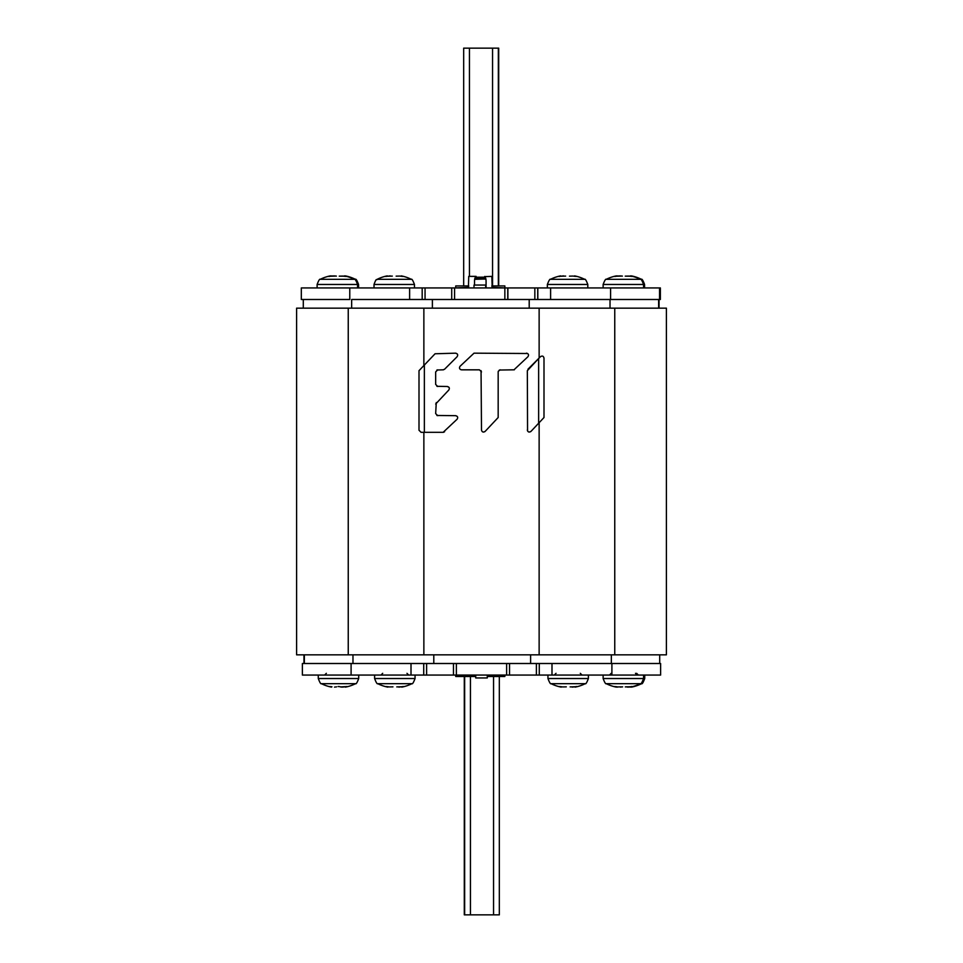 <?xml version="1.0" encoding="UTF-8"?>
<svg xmlns="http://www.w3.org/2000/svg" width="963" height="963" viewBox="0 0 963 963"><rect width="100%" height="100%" fill="white"/><g stroke="black" fill="none" stroke-linecap="round" stroke-linejoin="round"><path stroke-width="1.44" d="M296.604 654.84L666.396 654.84L666.396 308.16L296.604 308.16L296.604 654.84M529.144 432.086L530.89 431.496L543.999 417.521L543.999 358.188C543.505 356.021 542.313 355.54 540.448 356.719L539.136 358.031L539.136 308.16M436.889 386.307L447.301 386.5L448.939 387.282M443.462 369.804L436.889 370.021M457.112 356.719L444.605 369.214L457.112 356.719C458.183 354.89 457.69 353.71 455.631 353.168L457.269 353.951M423.864 654.84L423.864 432.327L421.084 432.327L419.001 430.244L419.001 370.695L435.059 353.77L455.631 353.168M457.112 419.218L443.136 432.327L457.112 419.218C458.183 417.4 457.69 416.209 455.631 415.667L457.269 416.449M443.462 432.303L444.605 431.725M436.889 415.474L455.631 415.667M448.782 390.051L435.661 404.027L448.782 390.051C449.853 388.233 449.36 387.042 447.301 386.5M514.314 369.804L499.34 370.045M498.268 371.273L500.254 369.828M460.422 369.515L461.53 369.828C459.483 369.286 458.99 368.095 460.061 366.277L474.025 353.168L527.628 353.505M483.402 432.098L485.051 431.496C483.221 432.568 482.042 432.074 481.5 430.028L481.055 370.635M498.172 417.521L485.051 431.496L498.172 417.521L498.172 371.911M527.555 430.967L527.339 370.695L538.642 358.525L538.642 423.744M436.275 402.558L435.661 413.584L437.744 415.667M423.864 432.327L443.136 432.327M530.89 431.496C529.036 432.556 527.856 432.062 527.339 430.028M527.941 369.214L539.136 358.031M444.605 369.214L443.136 369.828M437.744 369.828L435.661 371.911L435.661 384.418L437.744 386.5M481.5 371.911L479.418 369.828L461.53 369.828M460.061 366.277L474.025 353.168M526.472 353.168C528.531 353.722 529.024 354.914 527.941 356.719L513.965 369.828M351.651 308.16L351.651 299.493L658.644 299.493L658.644 308.16M659.703 663.507L659.703 654.84L659.703 663.507L304.356 663.507L304.356 654.84M498.702 48.15L498.702 285.915L498.702 48.15L463.672 48.15L463.672 285.915L463.672 48.15M464.298 914.85L464.298 676.508L464.298 914.85L499.328 914.85L499.328 676.508L499.328 914.85M453.477 663.507L453.477 675.063L423.72 675.063L423.72 663.507L411.008 663.507L411.008 675.063L302.382 675.063L302.382 663.507L351.098 663.507L351.098 675.063M660.618 663.507L660.618 675.063L551.992 675.063L551.992 663.507L539.28 663.507L539.28 675.063L453.477 675.063M509.523 663.507L509.523 675.063M551.992 675.063L539.28 675.063M423.72 675.063L411.008 675.063M475.722 675.063L475.722 677.952L487.278 677.952L487.278 675.063M507.898 299.493L507.898 287.937L537.823 287.937L537.823 299.493L550.607 299.493L550.607 287.937L660.365 287.937L660.365 299.493L660.365 287.937M610.59 287.937L610.59 299.493L660.365 299.493M301.323 299.493L301.323 287.937L301.323 299.493L349.774 299.493L349.774 287.937L507.898 287.937M409.624 287.937L409.624 299.493L422.179 299.493L422.179 287.937L422.179 299.493M301.323 287.937L349.774 287.937M537.823 287.937L550.607 287.937M485.773 287.937L485.773 285.048L485.569 287.937M474.013 287.937L474.013 285.048L485.569 285.048M625.3 686.896L631.704 686.715M631.981 686.559L631.379 686.523M629.525 686.824L628.382 687.016M627.948 687.064L627.322 687.113M617.765 686.932L621.472 686.848M617.163 686.824L614.719 686.559M621.508 678.53L625.192 678.53M340.445 686.896L347.125 686.559M344.08 686.932L342.467 687.113M341.528 687.113L340.505 686.92M340.047 686.679L338.145 686.511M334.522 687.113L336.617 686.848M331.934 686.739L329.864 686.559M336.653 678.53L340.336 678.53M344.67 686.824L345.428 687.125A37.557 37.557 0 0 0 355.564 683.67C356.117 684.308 357.165 682.598 358.718 678.53L318.272 678.53L318.272 675.063M626.347 686.824L630.681 686.824M630.284 686.908L629.537 687.016M629.104 687.064L628.478 687.113M620.425 687.113L622.628 686.848M570.12 686.896L576.524 686.715M576.801 686.559L576.199 686.523M574.345 686.824L573.202 687.016M572.768 687.064L572.142 687.113M562.585 686.932L566.292 686.848M561.995 686.824L559.539 686.559M566.328 678.53L570.012 678.53M396.78 686.896L403.184 686.715M403.461 686.571L402.859 686.523M401.005 686.824L399.862 687.016M399.428 687.064L398.802 687.113M389.245 686.932L392.952 686.848M388.655 686.824L386.199 686.559M392.988 678.53L396.672 678.53M622.399 276.104L620.377 275.887M630.524 276.176L626.191 276.176M336.388 276.104L334.366 275.887M344.513 276.176L340.18 276.176M621.4 276.104L614.996 276.285M614.719 276.441L615.321 276.477M617.163 276.176L618.318 275.984M618.752 275.936L619.378 275.887M628.923 276.068L625.228 276.152M629.525 276.176L631.981 276.441M625.192 284.47L621.508 284.47M335.401 276.104L328.985 276.285M328.708 276.441L329.31 276.477M331.164 276.176L332.307 275.984M332.741 275.936L333.367 275.887M342.924 276.068L339.229 276.152M343.526 276.176L345.982 276.441M339.193 284.47L335.497 284.47M392.302 276.104L385.898 276.285M385.609 276.441L386.211 276.477M387.68 276.261L389.208 275.984M389.642 275.936L390.268 275.887M399.826 276.068L396.13 276.152M400.427 276.176L402.883 276.441M396.094 284.47L392.398 284.47M565.642 276.104L559.226 276.285M558.949 276.441L559.551 276.477M561.405 276.176L562.548 275.984M562.982 275.936L563.608 275.887M573.166 276.068L569.47 276.152M573.767 276.176L576.223 276.441M569.434 284.47L565.738 284.47M476.107 276.381L468.74 276.381L468.403 287.937M491.852 286.083L492.189 287.359L506.297 287.937M454.295 287.937L468.403 287.359L468.74 286.083M492.189 287.937L491.852 276.381L484.714 276.634M474.988 278.078C476.3 275.298 476.143 276.056 474.518 280.365L474.518 285.048M485.689 278.307L485.593 278.066C484.293 275.298 484.449 276.056 486.074 280.365L486.074 287.937M474.518 280.365L475.168 277.693M485.761 278.488L486.002 279.487M474.615 279.318L485.906 279.005M485.099 277.151L475.445 277.224M474.867 278.379L485.713 278.379M474.687 278.957L485.894 278.957M455.74 675.063L455.74 676.508L475.722 676.508M487.278 676.508L504.853 676.508L504.853 675.063M504.853 287.359L504.853 285.915L491.852 285.915M468.74 285.915L455.74 285.915L455.74 287.359M614.755 654.84L614.755 308.16M539.136 654.84L539.136 423.251M424.358 432.327L424.358 364.471M423.864 364.965L423.864 308.16M348.245 654.84L348.245 308.16M529.205 308.16L529.205 299.493M432.387 308.16L432.387 299.493M303.297 308.16L303.297 299.493L303.297 308.16M659.041 308.16L659.041 299.493L659.041 308.16M610.024 308.16L610.024 299.493M433.795 654.84L433.795 663.507M530.613 654.84L530.613 663.507M611.349 654.84L611.349 663.507M303.959 654.84L303.959 663.507L303.959 654.84M352.976 654.84L352.976 663.507M498.34 48.15L498.34 285.915M492.55 48.15L492.55 285.915M469.438 48.15L469.438 276.381M464.66 914.85L464.66 676.508M470.45 914.85L470.45 676.508M493.562 914.85L493.562 676.508M456.366 663.507L456.366 675.063M506.634 663.507L506.634 675.063M536.391 663.507L536.391 675.063M611.902 663.507L611.902 675.063M426.609 663.507L426.609 675.063M507.754 299.493L507.754 287.937M504.853 299.493L504.853 287.937M454.584 299.493L454.584 287.937M451.707 299.493L451.707 287.937L451.707 299.493M425.056 299.493L425.056 287.937M659.559 299.493L659.559 287.937M537.739 299.493L537.739 287.937M534.838 299.493L534.838 287.937M603.127 675.063L603.127 678.53L644.729 678.53C643.176 682.598 642.128 684.308 641.575 683.67L640.419 683.67C640.973 684.308 642.02 682.598 643.573 678.53L643.573 675.063M603.127 678.53C604.68 682.598 605.727 684.308 606.281 683.67L640.419 683.67A37.557 37.557 0 0 1 630.284 687.125L630.284 686.679M318.272 678.53C319.824 682.598 320.872 684.308 321.425 683.67L355.564 683.67M547.947 678.53L588.393 678.53C586.84 682.598 585.793 684.308 585.239 683.67L551.101 683.67C550.571 684.332 549.524 682.623 547.947 678.53L547.947 675.063M374.607 678.53L415.053 678.53C413.476 682.623 412.429 684.332 411.899 683.67L377.761 683.67C377.207 684.308 376.16 682.598 374.607 678.53L374.607 675.063M644.572 287.937L644.572 284.47L603.127 284.47C604.68 280.402 605.727 278.692 606.281 279.33L640.419 279.33C640.973 278.692 642.02 280.402 643.573 284.47L643.573 287.937M644.572 284.47C643.019 280.402 641.972 278.692 641.418 279.33L640.419 279.33A37.557 37.557 0 0 0 630.284 275.875L630.284 276.321M358.561 287.937L358.561 284.47L317.116 284.47C318.669 280.402 319.716 278.692 320.27 279.33L354.408 279.33C354.962 278.692 356.021 280.402 357.562 284.47L357.562 287.937M358.561 284.47C357.008 280.402 355.961 278.692 355.407 279.33L354.408 279.33A37.557 37.557 0 0 0 344.273 275.875L344.273 276.321M414.463 284.47L374.017 284.47C376.822 276.754 376.521 280.835 377.171 279.33L411.309 279.33C411.839 278.668 412.898 280.377 414.463 284.47L414.463 287.937M587.803 284.47L547.357 284.47C548.934 280.377 549.981 278.668 550.511 279.33L584.649 279.33C585.203 278.692 586.262 280.402 587.803 284.47L587.803 287.937M611.216 673.33L609.483 675.063M606.281 683.67A37.557 37.557 0 0 0 616.416 687.125L616.416 686.679M635.484 673.33L637.217 675.063M326.361 673.33L324.627 675.063L326.361 673.33M358.718 675.063L358.718 678.53M321.425 683.67A37.557 37.557 0 0 0 331.561 687.125L331.561 686.679M644.729 675.063L644.729 678.53M631.439 686.896L631.439 687.125A37.557 37.557 0 0 0 641.575 683.67M616.416 686.896A37.557 37.557 0 0 0 617.572 687.125L617.572 686.908M636.639 673.33L638.373 675.063M556.036 673.33L554.303 675.063M588.393 675.063L588.393 678.53M575.104 686.679L575.104 687.125A37.557 37.557 0 0 0 585.239 683.67M551.101 683.67A37.557 37.557 0 0 0 561.236 687.125L561.236 686.679M580.304 673.33L582.037 675.063M382.696 673.33L380.963 675.063M415.053 675.063L415.053 678.53M401.764 686.679L401.764 687.125A37.557 37.557 0 0 0 411.899 683.67M377.761 683.67A37.557 37.557 0 0 0 387.896 687.125L387.896 686.679M406.964 673.33L408.697 675.063M617.415 276.128L617.415 275.875A37.557 37.557 0 0 0 616.416 276.068M641.418 279.33A37.557 37.557 0 0 0 631.283 275.875L631.283 276.068M331.404 276.128L331.404 275.875A37.557 37.557 0 0 0 330.405 276.068M355.407 279.33A37.557 37.557 0 0 0 345.272 275.875L345.272 276.068M603.127 287.937L603.127 284.47M616.416 276.321L616.416 275.875A37.557 37.557 0 0 0 606.281 279.33M317.116 287.937L317.116 284.47M330.405 276.321L330.405 275.875A37.557 37.557 0 0 0 320.27 279.33M374.017 287.937L374.017 284.47M387.307 276.321L387.307 275.875A37.557 37.557 0 0 0 377.171 279.33M411.309 279.33A37.557 37.557 0 0 0 401.174 275.875L401.174 276.321M547.357 287.937L547.357 284.47M560.647 276.321L560.647 275.875A37.557 37.557 0 0 0 550.511 279.33M584.649 279.33A37.557 37.557 0 0 0 574.514 275.875L574.514 276.321M475.457 277.212L485.135 277.212"/></g></svg>
